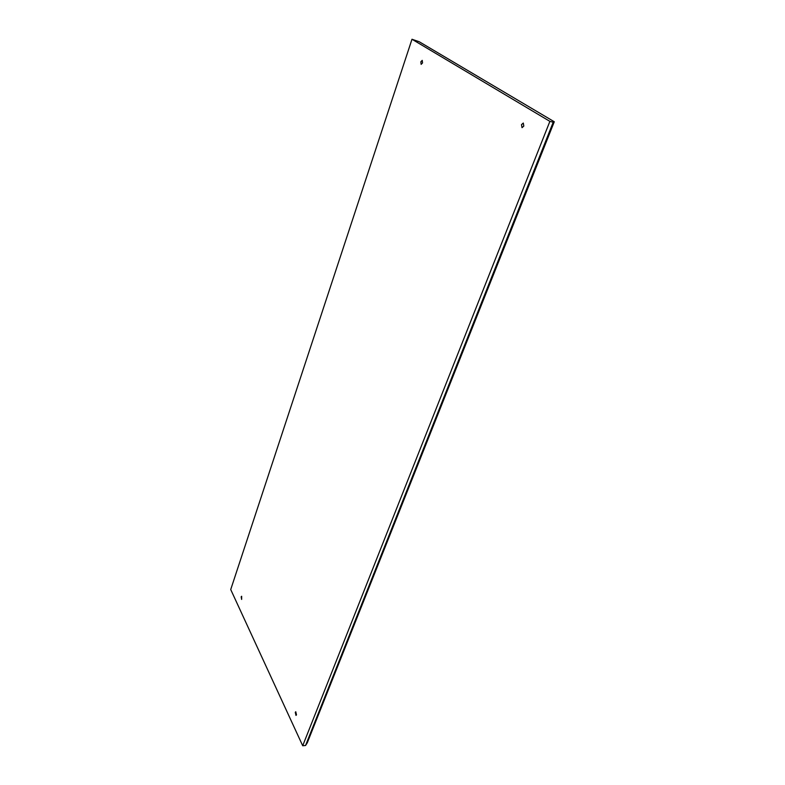 <?xml version="1.0" encoding="UTF-8"?>
<svg xmlns="http://www.w3.org/2000/svg" width="785" height="785" viewBox="0 0 785 785"><rect width="100%" height="100%" fill="white"/><g stroke="black" fill="none" stroke-linecap="round" stroke-linejoin="round"><path stroke-width="1.18" d="M420.829 61.838L422.222 60.357L422.546 62.898L421.152 64.37L420.829 61.838M241.172 596.845L241.652 596.266L241.643 599.436L241.172 596.845M295.278 712.299L295.788 711.76L296.485 714.87L295.974 715.4L295.278 712.299M521.485 124.638L523.291 123.049L523.811 126.081L522.015 127.67L521.485 124.638M411.988 39.25L419.288 41.782L554.279 121.753L307.269 742.845L305.551 745.495L302.706 745.75L230.721 589.545L411.988 39.25L549.883 121.361L302.706 745.75M305.551 745.495L553.209 122.224L549.883 121.361M553.209 122.224L554.279 121.753"/></g></svg>
